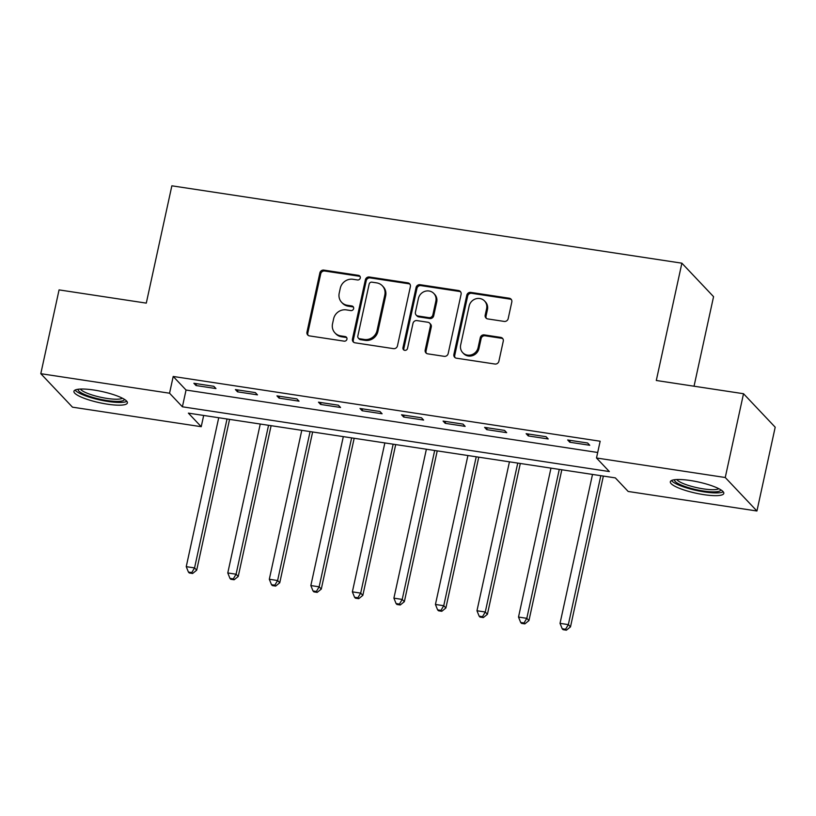 <?xml version="1.0" encoding="UTF-8"?>
<svg xmlns="http://www.w3.org/2000/svg" width="816" height="816" viewBox="0 0 816 816"><rect width="100%" height="100%" fill="white"/><g stroke="black" fill="none" stroke-linecap="round" stroke-linejoin="round"><path stroke-width="1.22" d="M360.284 278.011A2.407 2.254 -43.4 0 0 358.51 275.359L323.85 270.106A3.448 3.223 -43.4 0 0 319.872 272.901L306.969 332.122A3.448 3.223 -43.4 0 0 309.509 335.906L344.158 341.159A2.407 2.254 -43.4 0 0 346.412 337.202A2.407 2.254 -43.4 0 0 345.168 336.559L340.68 335.876A11.016 10.302 -43.4 0 1 334.968 332.918A11.016 10.302 -43.4 0 1 332.54 323.768L333.611 318.832A11.016 10.302 -43.4 0 1 346.351 309.886L350.829 310.57A2.407 2.254 -43.4 0 0 353.083 306.602A2.407 2.254 -43.4 0 0 351.839 305.959L347.351 305.276A11.016 10.302 -43.4 0 1 341.639 302.328A11.016 10.302 -43.4 0 1 339.211 293.168L340.282 288.232A11.016 10.302 -43.4 0 1 353.022 279.286L357.5 279.97A2.407 2.254 -43.4 0 0 360.284 278.011M360.111 276.522A2.407 2.254 -43.4 0 0 359.366 276.267L324.707 271.014A3.448 3.223 -43.4 0 0 320.729 273.809L307.816 333.02A3.448 3.223 -43.4 0 0 308.203 335.386M346.769 337.722A2.407 2.254 -43.4 0 0 346.025 337.457L341.537 336.784L340.68 335.876M353.44 307.122A2.407 2.254 -43.4 0 0 352.696 306.867L348.208 306.184L347.351 305.276M703.749 494.639A27.367 5.722 12.3 0 1 670.334 481.746A27.367 5.722 12.3 0 1 690.387 480.522A27.367 5.722 12.3 0 1 723.802 493.405A27.367 5.722 12.3 0 1 703.749 494.639M107.345 404.165A27.367 5.722 12.3 0 1 73.93 391.282A27.367 5.722 12.3 0 1 93.983 390.048A27.367 5.722 12.3 0 1 127.398 402.941A27.367 5.722 12.3 0 1 107.345 404.165M504.206 321.422A3.448 3.223 -43.4 0 0 508.184 318.628L511.805 302.012A3.448 3.223 -43.4 0 0 509.266 298.228L470.781 292.393A3.448 3.223 -43.4 0 0 466.803 295.188L453.89 354.409A3.448 3.223 -43.4 0 0 456.43 358.193L494.914 364.028A3.448 3.223 -43.4 0 0 498.892 361.233L503.268 341.17A3.448 3.223 -43.4 0 0 500.728 337.385L484.255 334.886A3.448 3.223 -43.4 0 0 480.277 337.681L478.105 347.626A9.211 8.609 -43.4 0 1 471.628 354.756A9.211 8.609 -43.4 0 1 462.692 352.634A9.211 8.609 -43.4 0 1 460.663 344.984L469.159 306A9.211 8.609 -43.4 0 1 475.636 298.88A9.211 8.609 -43.4 0 1 484.571 300.992A9.211 8.609 -43.4 0 1 486.611 308.642L485.194 315.139A3.448 3.223 -43.4 0 0 487.733 318.923L504.206 321.422M40.8 373.687L59.068 289.894L146.288 303.124L171.86 185.813L681.88 263.18L656.299 380.491L743.519 393.72L725.251 477.513L756.932 511L628.177 491.467L615.335 477.89L188.384 413.131L201.226 426.697L72.481 407.164L40.8 373.687L169.555 393.22L182.396 406.796L609.348 471.556L596.496 457.99L725.251 477.513M596.496 457.99L600.158 441.232L173.206 376.462L169.555 393.22M410.377 286.63A3.448 3.223 -43.4 0 0 407.837 282.846L369.352 277.012A3.448 3.223 -43.4 0 0 365.374 279.806L352.461 339.017A3.448 3.223 -43.4 0 0 355.001 342.802L393.485 348.646A3.448 3.223 -43.4 0 0 397.463 345.851L410.377 286.63M420.067 284.702L458.551 290.537A3.448 3.223 -43.4 0 1 461.091 294.321L448.178 353.542A3.448 3.223 -43.4 0 1 444.2 356.337L427.727 353.838A3.448 3.223 -43.4 0 1 425.187 350.054L430.42 326.033A3.448 3.223 -43.4 0 0 427.88 322.249L416.956 320.596A3.448 3.223 -43.4 0 0 412.978 323.391L407.521 348.391A2.407 2.254 -43.4 0 1 403.492 349.707A2.407 2.254 -43.4 0 1 402.961 347.698L416.089 287.497A3.448 3.223 -43.4 0 1 420.067 284.702L420.923 285.61L459.408 291.445L458.551 290.537M173.206 376.462L186.048 390.038L597.7 452.482M196.024 385.54L215.965 388.569L213.823 386.305L193.882 383.275L196.024 385.54L196.432 383.663M237.558 391.843L257.489 394.862L255.347 392.608L235.416 389.579L237.558 391.843L237.966 389.966M279.092 398.137L299.023 401.166L296.881 398.902L276.95 395.882L279.092 398.137L279.5 396.27M320.617 404.44L340.558 407.47L338.416 405.205L318.485 402.176L320.617 404.44L321.025 402.563M362.151 410.744L382.092 413.763L379.95 411.509L360.009 408.479L362.151 410.744L362.559 408.867M403.685 417.037L423.616 420.067L421.484 417.802L401.543 414.783L403.685 417.037L404.093 415.171M445.22 423.341L465.151 426.37L463.009 424.106L443.078 421.076L445.22 423.341L445.628 421.464M486.754 429.644L506.685 432.664L504.543 430.399L484.612 427.38L486.754 429.644L487.162 427.768M528.278 435.938L548.219 438.967L546.077 436.703L526.136 433.684L528.278 435.938L528.686 434.071M569.813 442.241L589.754 445.271L587.612 443.006L567.671 439.977L569.813 442.241L570.221 440.365M694.039 386.213L713.561 296.667L681.88 263.18M743.519 393.72L775.2 427.207L756.932 511M203.684 415.446L201.226 426.697M186.048 390.038L182.396 406.796M341.639 302.328L342.496 303.226A11.016 10.302 -43.4 0 0 348.208 306.184M334.968 332.918L335.825 333.826A11.016 10.302 -43.4 0 0 341.537 336.784M409.999 284.264A3.448 3.223 -43.4 0 0 408.694 283.754L370.209 277.909A3.448 3.223 -43.4 0 0 366.231 280.704L353.318 339.925A3.448 3.223 -43.4 0 0 353.695 342.292M371.933 282.163A2.407 2.254 -43.4 0 0 369.148 284.111L357.816 336.09A2.407 2.254 -43.4 0 0 359.591 338.742L364.324 339.466A11.016 10.302 -43.4 0 0 377.053 330.521L384.805 294.984A11.016 10.302 -43.4 0 0 382.367 285.824A11.016 10.302 -43.4 0 0 376.666 282.877L371.933 282.163M358.346 338.099L359.203 339.007A2.407 2.254 -43.4 0 0 360.448 339.65L359.591 338.742M382.367 285.824L383.224 286.732A11.016 10.302 -43.4 0 1 385.662 295.892L377.91 331.418A11.016 10.302 -43.4 0 1 365.18 340.364L360.448 339.65M460.714 291.955A3.448 3.223 -43.4 0 0 459.408 291.445M429.665 323.177L430.522 324.085A3.448 3.223 -43.4 0 1 431.276 326.941L426.044 350.962A3.448 3.223 -43.4 0 0 426.421 353.318M420.923 285.61A3.448 3.223 -43.4 0 0 416.945 288.405L403.818 348.605A2.407 2.254 -43.4 0 0 403.991 350.095M435.856 301.114A9.211 8.609 -43.4 0 0 433.826 293.464A9.211 8.609 -43.4 0 0 424.891 291.353A9.211 8.609 -43.4 0 0 418.414 298.472L415.415 312.202A3.448 3.223 -43.4 0 0 417.955 315.986L428.879 317.648A3.448 3.223 -43.4 0 0 432.868 314.854L435.856 301.114L436.713 302.022A9.211 8.609 -43.4 0 0 434.683 294.362L433.826 293.464M416.17 315.068L417.027 315.976A3.448 3.223 -43.4 0 0 418.812 316.894L417.955 315.986M436.713 302.022L433.714 315.761A3.448 3.223 -43.4 0 1 429.736 318.556L418.812 316.894M484.571 300.992L485.428 301.9A9.211 8.609 -43.4 0 1 487.468 309.55L486.05 316.047A3.448 3.223 -43.4 0 0 486.428 318.413M462.692 352.634L463.549 353.542A9.211 8.609 -43.4 0 0 472.484 355.654A9.211 8.609 -43.4 0 0 478.961 348.534L478.105 347.626M502.891 338.803A3.448 3.223 -43.4 0 0 501.585 338.283L485.112 335.784A3.448 3.223 -43.4 0 0 481.134 338.579L478.961 348.534M511.428 299.656A3.448 3.223 -43.4 0 0 510.122 299.135L471.638 293.301A3.448 3.223 -43.4 0 0 467.66 296.096L454.747 355.317A3.448 3.223 -43.4 0 0 455.124 357.673M218.719 417.731L186.242 566.661L194.555 567.916L196.697 570.18L229.571 419.373M191.75 572.577L188.425 572.077L189.281 572.975L192.607 573.485L191.75 572.577L194.555 567.916L227.021 418.985M188.425 572.077L186.242 566.661M196.697 570.18L192.607 573.485M260.253 424.024L227.776 572.954L236.079 574.219L238.221 576.484L271.106 425.677M233.284 578.881L229.959 578.371L230.816 579.278L234.141 579.778L233.284 578.881L236.079 574.219L268.556 425.289M229.959 578.371L227.776 572.954M238.221 576.484L234.141 579.778M301.777 430.328L269.311 579.258L277.613 580.523L279.755 582.777L312.64 431.97M274.819 585.174L271.493 584.674L272.35 585.582L275.675 586.082L274.819 585.174L277.613 580.523L310.09 431.593M271.493 584.674L269.311 579.258M279.755 582.777L275.675 586.082M343.312 436.631L310.845 585.562L319.148 586.816L321.29 589.081L354.175 438.274M316.353 591.478L313.028 590.978L313.885 591.875L317.2 592.385L316.353 591.478L319.148 586.816L351.625 437.886M313.028 590.978L310.845 585.562M321.29 589.081L317.2 592.385M384.846 442.925L352.369 591.855L360.682 593.12L362.824 595.384L395.699 444.577M357.877 597.781L354.562 597.271L355.419 598.179L358.734 598.679L357.877 597.781L360.682 593.12L393.149 444.19M354.562 597.271L352.369 591.855M362.824 595.384L358.734 598.679M124.409 399.34A23.684 4.957 12.3 0 1 123.563 400.421A23.684 4.957 12.3 0 1 97.298 398.596A23.684 4.957 12.3 0 1 78.152 389.263M80.427 389.069A21.93 4.59 -167.7 0 0 100.368 397.178A21.93 4.59 -167.7 0 0 122.278 398.31A21.93 4.59 -167.7 0 0 122.41 398.218M75.103 390.048A27.183 5.692 -167.7 0 0 100.042 399.983A27.183 5.692 -167.7 0 0 126.837 401.329M720.803 489.814A23.684 4.957 12.3 0 1 703.433 491.008A23.684 4.957 12.3 0 1 674.546 479.726M676.831 479.533A21.93 4.59 -167.7 0 0 703.372 488.876A21.93 4.59 -167.7 0 0 718.814 488.692M671.507 480.522A27.183 5.692 -167.7 0 0 704.29 491.905A27.183 5.692 -167.7 0 0 723.241 491.803M426.38 449.228L393.904 598.159L402.217 599.423L404.348 601.678L437.233 450.871M399.412 604.075L396.086 603.575L396.943 604.483L400.268 604.982L399.412 604.075L402.217 599.423L434.683 450.483M396.086 603.575L393.904 598.159M404.348 601.678L400.268 604.982M467.915 455.532L435.438 604.462L443.741 605.717L445.883 607.981L478.768 457.174M440.946 610.378L437.621 609.868L438.478 610.776L441.803 611.286L440.946 610.378L443.741 605.717L476.218 456.787M437.621 609.868L435.438 604.462M445.883 607.981L441.803 611.286M509.439 461.825L476.972 610.756L485.275 612.02L487.417 614.285L520.302 463.478M482.48 616.682L479.155 616.172L480.012 617.08L483.337 617.579L482.48 616.682L485.275 612.02L517.752 463.09M479.155 616.172L476.972 610.756M487.417 614.285L483.337 617.579M550.973 468.129L518.507 617.059L526.81 618.324L528.952 620.578L561.826 469.771M524.005 622.975L520.69 622.475L521.546 623.383L524.861 623.883L524.005 622.975L526.81 618.324L559.276 469.384M520.69 622.475L518.507 617.059M528.952 620.578L524.861 623.883M592.508 474.433L560.031 623.363L568.344 624.617L570.486 626.882L603.361 476.075M565.539 629.279L562.214 628.769L563.071 629.677L566.396 630.187L565.539 629.279L568.344 624.617L600.811 475.687M562.214 628.769L560.031 623.363M570.486 626.882L566.396 630.187M359.366 276.267L358.51 275.359M346.025 337.457L345.168 336.559M352.696 306.867L351.839 305.959M307.816 333.02L306.969 332.122M320.729 273.809L319.872 272.901M324.707 271.014L323.85 270.106M353.318 339.925L352.461 339.017M366.231 280.704L365.374 279.806M370.209 277.909L369.352 277.012M408.694 283.754L407.837 282.846M365.18 340.364L364.324 339.466M377.91 331.418L377.053 330.521M385.662 295.892L384.805 294.984M426.044 350.962L425.187 350.054M431.276 326.941L430.42 326.033M403.818 348.605L402.961 347.698M416.945 288.405L416.089 287.497M429.736 318.556L428.879 317.648M433.714 315.761L432.868 314.854M486.05 316.047L485.194 315.139M487.468 309.55L486.611 308.642M481.134 338.579L480.277 337.681M485.112 335.784L484.255 334.886M501.585 338.283L500.728 337.385M454.747 355.317L453.89 354.409M467.66 296.096L466.803 295.188M471.638 293.301L470.781 292.393M510.122 299.135L509.266 298.228"/></g></svg>
